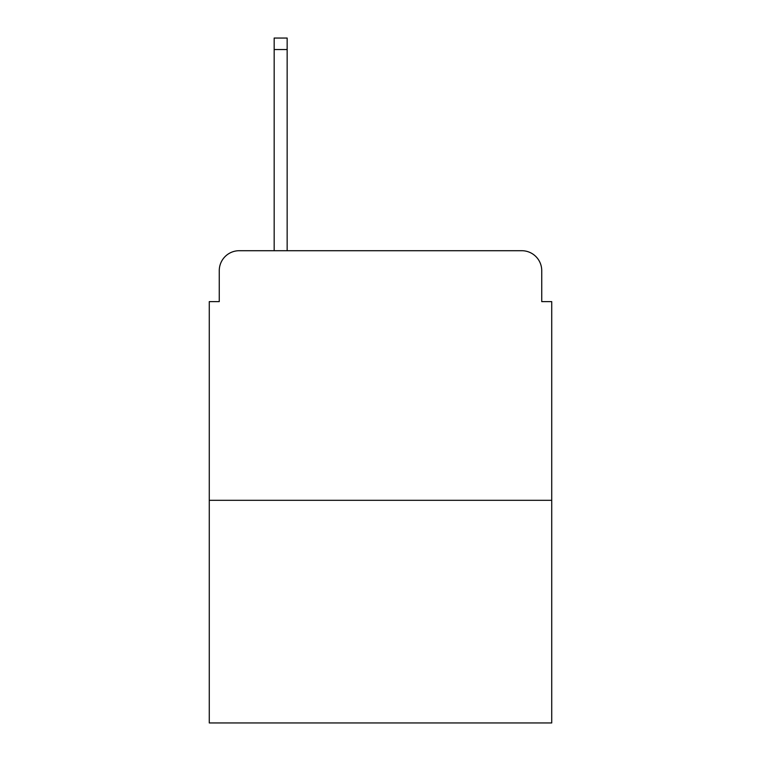 <?xml version="1.0" encoding="UTF-8"?>
<svg xmlns="http://www.w3.org/2000/svg" width="761" height="761" viewBox="0 0 761 761"><rect width="100%" height="100%" fill="white"/><g stroke="black" fill="none" stroke-linecap="round" stroke-linejoin="round"><path stroke-width="1.14" d="M219.263 270.678L219.263 301.622L219.263 270.678A19.967 19.967 0 0 1 239.23 250.711L274.169 250.711L274.169 38.05L287.154 38.05L287.154 250.711L521.77 250.711L239.23 250.711M551.725 500.31L209.275 500.31L209.275 722.95L551.725 722.95L551.725 301.622L541.737 301.622L541.737 270.678A19.967 19.967 0 0 0 521.77 250.711M209.275 500.31L209.275 301.622L219.263 301.622M541.737 301.622L541.737 270.678M274.169 49.532L287.154 49.532"/></g></svg>
